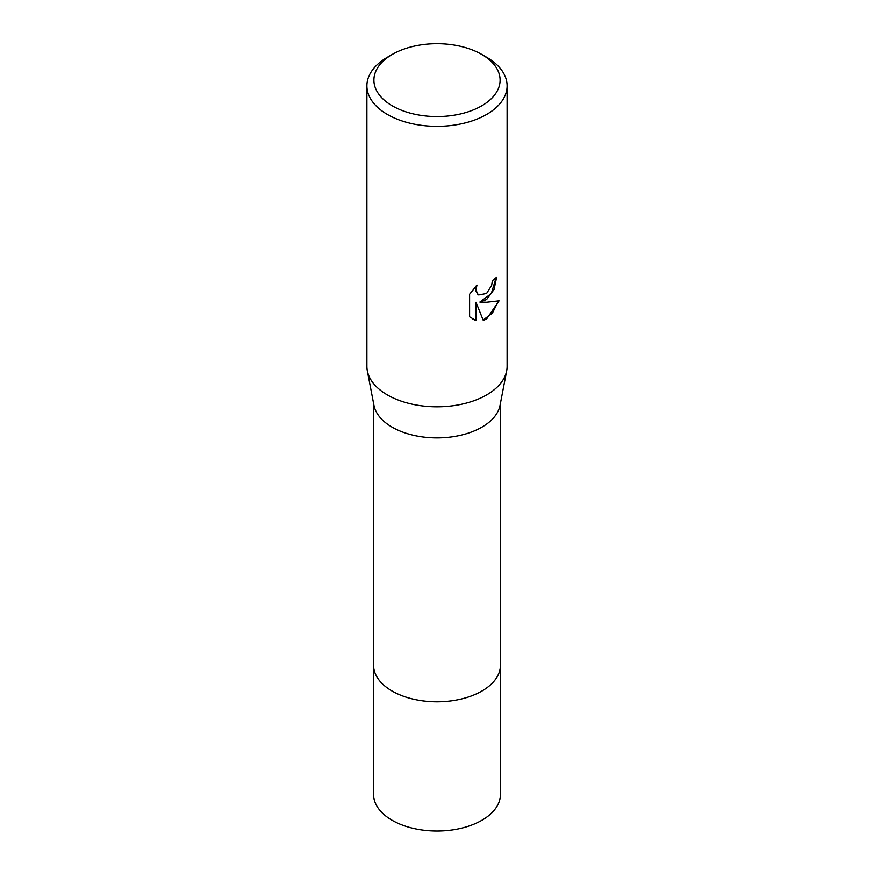 <?xml version="1.0" encoding="UTF-8"?>
<svg xmlns="http://www.w3.org/2000/svg" width="874" height="874" viewBox="0 0 874 874"><rect width="100%" height="100%" fill="white"/><g stroke="black" fill="none" stroke-linecap="round" stroke-linejoin="round"><path stroke-width="1.31" d="M500.452 664.601A63.452 36.632 180 0 1 500.452 665.147A63.452 36.632 180 0 1 481.869 691.05A63.452 36.632 180 0 1 412.725 698.981A63.452 36.632 180 0 1 373.548 665.147A63.452 36.632 180 0 1 373.548 664.601M500.452 664.764A63.452 36.632 180 0 1 481.869 691.05A63.452 36.632 180 0 1 412.408 698.916A63.452 36.632 180 0 1 373.548 664.764M481.618 54.374L486.578 57.236A70.106 40.477 180 0 1 507.106 85.849L507.106 366.337A70.106 40.477 180 0 1 506.68 370.794L500.059 405.296A63.452 36.632 180 0 1 481.869 427.157A63.452 36.632 180 0 1 415.991 435.82A63.452 36.632 180 0 1 373.941 405.296L367.32 370.794A70.106 40.477 180 0 1 366.894 366.337L366.894 85.849A70.106 40.477 180 0 1 387.422 57.236L392.382 54.374A63.092 36.424 180 0 1 481.618 54.374A63.092 36.424 180 0 1 481.618 105.885A63.092 36.424 180 0 1 392.382 105.885A63.092 36.424 180 0 1 392.382 54.374L387.422 57.236M506.68 370.794A70.106 40.477 180 0 1 486.578 394.961A70.106 40.477 180 0 1 413.784 404.531A70.106 40.477 180 0 1 367.32 370.794M486.578 299.563L479.859 302.087L486.578 302.262L499.065 300.853L486.578 319.032L483.278 320.419L476.002 302.284L476.002 320.583L469.6 316.825L469.6 294.243L476.975 285.11L475.98 289.589L477.575 294.057L478.701 294.953L486.578 293.489L491.636 285.394L492.379 280.707A70.106 40.477 0 0 0 496.651 277.156L494.072 289.436L486.578 299.563M507.106 85.849A70.106 40.477 180 0 1 486.578 114.472A70.106 40.477 180 0 1 410.168 123.245A70.106 40.477 180 0 1 366.894 85.849M496.126 277.637L491.308 293.533L479.859 302.087M478.46 294.8L475.653 290.987L476.002 286.082M472.375 319.054L475.5 320.288L476.002 302.284M483.125 320.026L492.412 313.143L498.399 301.027M373.548 665.147A63.452 36.632 180 0 0 392.131 691.05A63.452 36.632 180 0 0 461.286 698.992A63.452 36.632 180 0 0 500.452 665.147L500.452 794.379A63.452 36.632 180 0 1 461.275 828.213A63.452 36.632 180 0 1 392.131 820.271A63.452 36.632 180 0 1 373.548 794.379L373.548 403.285M500.452 665.147L500.452 403.285"/></g></svg>
